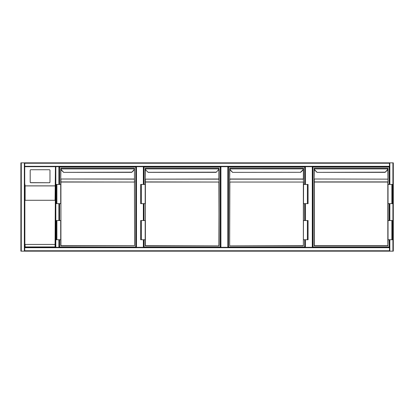 <?xml version="1.0" encoding="UTF-8"?>
<svg xmlns="http://www.w3.org/2000/svg" width="414" height="414" viewBox="0 0 414 414"><rect width="100%" height="100%" fill="white"/><g stroke="black" fill="none" stroke-linecap="round" stroke-linejoin="round"><path stroke-width="0.62" d="M393.3 163.235L393.3 250.765L393.3 163.235M55.828 162.847L393.3 162.847L393.3 251.153L55.828 251.153M220.533 247.313L220.533 166.687L143.746 166.687L143.746 184.442M143.746 203.641L143.746 220.533M143.746 239.732L143.746 247.313M136.071 247.313L136.071 166.687L59.285 166.687L59.285 184.442L59.285 166.687L55.828 166.687L55.828 247.313L389.46 247.313L389.46 247.696L389.46 239.732L389.46 247.313M228.212 166.687L228.212 247.313L228.212 166.687L304.999 166.687L304.999 184.442L304.999 166.687M312.673 166.687L312.673 247.313L312.673 166.687L389.46 166.687L58.902 166.687L58.902 184.442M304.999 247.313L304.999 239.732L304.999 247.313M304.999 220.533L304.999 203.641L304.999 220.533M389.46 220.533L389.46 203.641L389.46 220.533M389.46 184.442L389.46 166.687L389.46 184.442M393.3 251.153L393.3 162.847M389.46 250.765L389.46 247.696L24.731 247.696L24.731 247.313L55.445 247.313L24.731 247.313L24.731 166.687L24.731 250.765L389.46 250.765L389.46 251.153L24.731 251.153L24.731 250.765M24.348 251.153L20.891 251.153L20.891 162.847L24.348 162.847L24.348 251.153L389.46 251.153M24.348 162.847L55.445 162.847M20.891 162.847L20.891 251.153M24.731 166.687L55.445 166.687L24.731 166.687L24.731 162.847L389.46 162.847L389.46 163.235L24.731 163.235M389.46 166.687L389.46 163.235M389.46 162.847L24.731 162.847M59.285 247.313L59.285 239.732L59.285 247.313L58.902 247.313L58.902 239.732M55.828 247.313L55.445 247.313L55.445 166.687L55.828 166.687M59.285 203.641L59.285 220.533L59.285 203.641M55.062 200.283L55.445 166.687L55.445 247.313L55.062 246.93L55.316 200.283L24.861 200.283L24.861 244.431L55.062 244.431M49.401 182.74L30.776 182.74A0.574 0.569 -0 0 1 30.201 182.17L30.201 182.077A0.574 0.569 -0 0 0 30.776 182.646L49.401 182.74A0.574 0.569 -0 0 0 49.975 182.17L49.975 170.402M30.201 182.17L30.201 170.402M24.731 183.324L25.114 185.912L25.114 200.283M49.401 182.646A0.574 0.569 -0 0 0 49.975 182.077L49.975 170.309A0.574 0.569 -0 0 0 49.401 169.74L30.776 169.74A0.574 0.569 180 0 0 30.201 170.309L30.201 182.077M24.731 247.313L25.114 246.93L55.062 246.93M24.731 251.153L55.445 251.153M20.891 163.235L20.891 250.765M20.891 170.91L20.891 243.09M59.575 184.442L59.575 166.977L135.782 166.977L135.782 247.023L59.575 247.023L59.575 239.732M59.575 220.533L59.575 203.641M60.915 168.601L60.93 168.896A1.728 1.728 0 0 0 61.422 169.895L63.694 172.359L131.662 172.359L133.934 169.895A1.728 1.728 0 0 0 134.426 168.896L134.436 168.125L60.915 168.125L134.436 168.125L134.436 168.601M131.673 172.157L63.694 172.359M134.628 245.678L134.436 182.046L60.915 182.046L60.915 245.678L134.436 245.678L60.915 245.875L134.628 245.678L134.436 169.512M60.723 168.721L60.723 184.442L60.915 179.143L60.915 181.912L134.628 182.046L134.436 179.143L60.915 179.008L134.436 179.008L134.628 182.046M56.884 203.641L60.723 203.641L60.723 184.442L56.211 184.442L56.211 203.641L56.884 203.641L56.884 184.442M56.884 220.533L60.723 220.533L60.723 245.678L60.723 239.732L56.211 239.732L56.211 220.533L56.884 220.533L56.884 239.732M63.549 172.296L61.288 170.035A1.92 1.92 0 0 1 60.739 168.917A1.92 1.92 0 0 0 61.288 170.035A1.92 1.92 0 0 1 60.739 168.917A1.92 1.92 0 0 0 61.288 170.035L61.422 169.895M60.739 168.917L134.612 168.917A1.92 1.92 0 0 1 134.069 170.035L131.807 172.296M144.036 184.442L144.036 166.977L220.248 166.977L220.248 247.023L144.036 247.023L144.036 239.732M144.036 220.533L144.036 203.641M148.155 172.359L145.749 170.035A1.92 1.92 0 0 1 145.205 168.917L145.381 168.125L218.902 168.125L145.381 168.125L145.205 168.917A1.92 1.92 0 0 0 145.749 170.035A1.92 1.92 0 0 1 145.205 168.917A1.92 1.92 0 0 0 145.749 170.035L148.155 172.359L216.124 172.359L218.395 169.895A1.728 1.728 0 0 0 218.887 168.896L218.902 168.601M216.134 172.157L148.01 172.296M218.902 245.875L145.381 245.875L218.902 245.875L219.094 182.046L219.094 245.678L218.902 182.046L145.381 182.046L145.381 245.678L218.902 245.875M145.19 179.283L145.19 184.442L145.381 179.143L145.381 181.912L219.094 182.046L219.094 168.721M141.35 203.641L145.19 203.641L145.19 184.442L140.677 184.442L140.677 203.641L141.35 203.641L141.35 184.442M141.35 220.533L145.19 220.533L145.19 245.678L145.19 239.732L140.677 239.732L140.677 220.533L141.35 220.533L141.35 239.732M145.381 169.512L145.19 179.008L145.19 168.721M219.094 179.008L219.094 182.046L218.902 179.143L145.381 179.143L218.902 179.008L218.902 169.512M145.381 168.601L145.205 168.917M219.078 168.917A1.92 1.92 0 0 1 218.53 170.035A1.92 1.92 0 0 0 219.078 168.917L145.392 168.896A1.728 1.728 0 0 0 145.888 169.895M304.709 239.732L304.709 247.023L228.502 247.023L228.502 166.977L304.709 166.977L304.709 184.442M304.709 203.641L304.709 220.533M229.842 168.601L229.842 168.125L303.364 168.125L229.842 168.125L229.858 168.896A1.728 1.728 0 0 0 230.35 169.895L232.621 172.359L300.724 172.302M303.364 168.601L303.54 168.917L303.555 168.322L303.54 168.917A1.92 1.92 0 0 1 302.996 170.035L300.735 172.296L232.621 172.359M303.555 182.046L303.364 179.143L229.842 179.143L229.651 182.046L303.555 182.046L303.364 245.875L229.842 245.875L303.364 245.678L303.364 182.046L229.842 182.046L229.651 245.678L229.651 179.283L229.651 245.678M229.651 168.721L229.651 179.283L229.842 179.008L303.364 179.008L303.364 169.512M303.555 168.721L303.555 179.008L303.555 168.721M303.555 179.283L303.364 179.008L303.555 179.283M230.35 169.895L232.477 172.296L230.215 170.035A1.92 1.92 0 0 1 229.666 168.917L303.353 168.896A1.728 1.728 0 0 1 302.862 169.895L300.6 172.157M303.555 184.442L308.068 184.442L308.068 203.641L307.395 203.641L307.395 184.442M303.555 203.641L307.395 203.641M307.395 239.732L308.068 239.732L308.068 220.533L307.395 220.533L307.395 239.732L303.555 239.732M303.555 220.533L307.395 220.533M389.17 239.732L389.17 247.023L312.963 247.023L312.963 166.977L389.17 166.977L389.17 184.442M389.17 203.641L389.17 220.533M314.309 168.601L314.309 168.125L387.83 168.125L314.309 168.125L314.319 168.896A1.728 1.728 0 0 0 314.811 169.895L317.083 172.359L385.051 172.359L387.323 169.895A1.728 1.728 0 0 0 387.814 168.896L388.021 179.008L388.021 168.721M385.061 172.157L317.083 172.359M387.83 245.875L387.83 182.046L314.309 182.046L314.309 245.678L388.021 245.678L314.309 245.875L387.83 245.875L388.021 239.732L392.534 239.732L392.534 220.533L391.861 220.533L391.861 239.732M314.117 168.674L314.117 182.046L314.309 179.143L314.309 181.912L387.83 181.912L388.021 184.442L392.534 184.442L392.534 203.641L391.861 203.641L391.861 184.442M314.117 245.678L314.117 182.046M314.117 168.721L314.117 179.283M388.021 182.046L387.83 169.512M388.021 184.442L388.021 220.533L391.861 220.533M314.811 169.895L316.938 172.296L314.676 170.035A1.92 1.92 0 0 1 314.133 168.917L388.006 168.917A1.92 1.92 0 0 1 387.457 170.035L385.196 172.296M387.83 168.601L387.83 168.125L388.021 168.322M387.323 169.895L387.457 170.035A1.92 1.92 0 0 0 388.006 168.917A1.92 1.92 0 0 1 387.457 170.035A1.92 1.92 0 0 0 388.006 168.917M388.021 203.641L391.861 203.641M388.021 220.533L388.021 239.732M143.363 247.313L143.363 239.732M143.363 220.533L143.363 203.641M143.363 184.442L143.363 166.687M136.454 166.687L136.454 247.313M227.829 247.313L227.829 166.687M220.916 166.687L220.916 247.313M312.291 247.313L312.291 166.687M305.382 166.687L305.382 184.442M305.382 203.641L305.382 220.533M305.382 239.732L305.382 247.313M392.917 251.153L392.917 162.847M389.843 251.153L389.843 239.732M389.843 220.533L389.843 203.641M389.843 184.442L389.843 162.847M21.274 162.847L21.274 251.153M389.46 166.304L24.731 166.304M58.902 203.641L58.902 220.533M55.062 185.912L25.114 185.912M25.114 244.431L25.114 246.93M25.057 185.855L55.119 185.855M60.915 169.512L60.723 179.008M134.612 168.917A1.92 1.92 0 0 1 134.069 170.035L133.934 169.895M229.842 169.512L229.651 179.008M230.215 170.035A1.92 1.92 0 0 1 229.666 168.917M303.54 168.917A1.92 1.92 0 0 1 302.996 170.035L302.862 169.895M387.83 179.143L314.309 179.008L387.83 179.143M314.309 169.512L314.117 179.008M314.676 170.035A1.92 1.92 0 0 1 314.133 168.917"/></g></svg>
